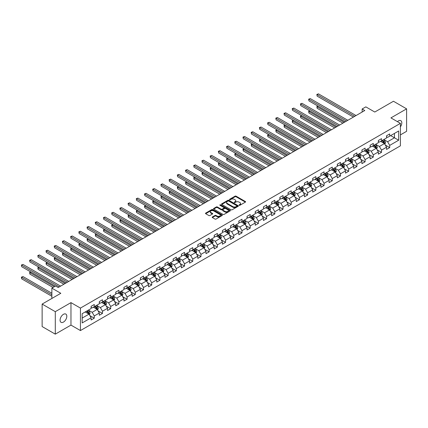 <?xml version="1.0" encoding="UTF-8"?>
<svg xmlns="http://www.w3.org/2000/svg" width="428" height="428" viewBox="0 0 428 428"><rect width="100%" height="100%" fill="white"/><g stroke="black" fill="none" stroke-linecap="round" stroke-linejoin="round"><path stroke-width="0.64" d="M239.166 205.285A0.514 0.294 0 0 0 239.889 205.285L245.378 202.118A0.728 0.423 0 0 0 245.592 201.823A0.728 0.423 0 0 0 245.378 201.524L236.079 196.158A0.728 0.423 0 0 0 235.047 196.158L229.563 199.325A0.514 0.294 0 0 0 230.285 199.742L230.997 199.33A2.338 1.348 0 0 1 234.298 199.33L235.074 199.78A2.338 1.348 0 0 1 235.758 200.732A2.338 1.348 0 0 1 235.074 201.69L234.362 202.096A0.514 0.294 0 0 0 235.084 202.514L235.796 202.107A2.338 1.348 0 0 1 239.102 202.107L239.878 202.551A2.338 1.348 0 0 1 240.563 203.503A2.338 1.348 0 0 1 239.878 204.461L239.166 204.868A0.514 0.294 0 0 0 239.166 205.285L239.166 204.868M63.446 322.091A4.762 2.75 120 0 0 66.554 317.897A4.762 2.75 120 0 0 65.826 314.077A4.762 2.75 120 0 0 63.446 314.318A4.762 2.75 120 0 0 60.332 318.512A4.762 2.75 120 0 0 61.065 322.327A4.762 2.75 120 0 0 63.446 322.091M400.394 126.838A4.762 2.75 120 0 0 400.827 120.669A4.762 2.75 120 0 0 398.447 120.905A4.762 2.75 120 0 0 397.441 121.659M212.379 216.964A0.728 0.423 0 0 0 212.165 217.264A0.728 0.423 0 0 0 212.379 217.563L214.984 219.066A0.728 0.423 0 0 0 216.022 219.066L222.111 215.552A0.728 0.423 0 0 0 222.325 215.252A0.728 0.423 0 0 0 222.111 214.952L212.818 209.586A0.728 0.423 0 0 0 211.785 209.586L205.691 213.107A0.728 0.423 0 0 0 205.477 213.406A0.728 0.423 0 0 0 205.691 213.7L208.843 215.519A0.728 0.423 0 0 0 209.875 215.519L212.481 214.016A0.728 0.423 0 0 0 212.695 213.716A0.728 0.423 0 0 0 212.481 213.417L210.918 212.518A1.953 1.129 0 0 1 210.346 211.721A1.953 1.129 0 0 1 211.555 210.678A1.953 1.129 0 0 1 213.684 210.924L219.805 214.455A1.953 1.129 0 0 1 220.372 215.252A1.953 1.129 0 0 1 219.168 216.295A1.953 1.129 0 0 1 217.039 216.049L216.022 215.461A0.728 0.423 0 0 0 214.984 215.461L212.379 216.964L212.379 217.563M400.394 134.906L406.6 131.321L406.6 108.846L393.45 101.254L374.773 112.034L365.828 106.872L362.147 108.996L364.779 110.515L58.181 287.525L55.554 286.011L51.868 288.135L51.868 298.46M55.287 311.675L55.287 334.15L70.968 325.098L70.968 302.623L55.287 311.675L42.137 304.078L60.813 293.298L51.868 288.135M70.968 302.623L80.437 308.09L400.394 123.366L400.394 145.841L80.437 330.566L80.437 308.09M406.6 108.846L390.925 117.898L400.394 123.366M231.045 209.795A0.728 0.423 0 0 0 232.078 209.795L238.171 206.28A0.728 0.423 0 0 0 238.385 205.98A0.728 0.423 0 0 0 238.171 205.681L228.878 200.315A0.728 0.423 0 0 0 227.846 200.315L221.752 203.835A0.728 0.423 0 0 0 221.538 204.135A0.728 0.423 0 0 0 221.752 204.429L231.045 209.795M220.174 205.397A0.514 0.294 0 0 1 220.693 205.472L230.13 210.918L224.047 214.433A0.728 0.423 0 0 1 223.015 214.433L213.722 209.067L216.327 207.569L216.327 206.965L213.722 208.468A0.728 0.423 0 0 0 213.508 208.768A0.728 0.423 0 0 0 213.722 209.067L213.722 208.468M216.327 207.569A0.728 0.423 0 0 1 217.36 207.569L217.36 206.965A0.728 0.423 0 0 0 216.327 206.965M217.36 206.965L221.132 209.142A0.728 0.423 0 0 0 222.164 209.142L223.892 208.142A0.728 0.423 0 0 0 224.106 207.842A0.728 0.423 0 0 0 223.892 207.548L219.971 205.28A0.514 0.294 0 0 1 220.693 204.862L230.141 210.319A0.728 0.423 0 0 1 230.355 210.619A0.728 0.423 0 0 1 230.141 210.913L230.141 210.319M55.287 334.15L42.137 326.553L42.137 304.078M89.88 315.639L94.272 318.175L94.272 315.955L99.323 313.039L99.323 315.259L102.479 313.435L102.479 311.22L107.53 308.304L107.53 310.519L110.686 308.695L110.686 306.48L115.737 303.564L115.737 305.779L118.893 303.96L118.893 301.74L123.943 298.824L123.943 301.045L127.1 299.22L127.1 297.005L132.15 294.09L132.15 296.304L135.307 294.48L135.307 292.265L140.357 289.349L140.357 291.564L143.514 289.745L143.514 287.525L148.564 284.609L148.564 286.83L151.721 285.005L151.721 282.79L156.771 279.875L156.771 282.089L159.928 280.27L159.928 278.05L164.978 275.134L164.978 277.355L168.134 275.53L168.134 273.315L173.179 270.4L173.179 272.615L176.336 270.79L176.336 268.575L181.386 265.66L181.386 267.875L184.543 266.055L184.543 263.835L189.593 260.92L189.593 263.14L192.75 261.315L192.75 259.101L197.8 256.185L197.8 258.4L200.957 256.575L200.957 254.36L206.007 251.445L206.007 253.66L209.164 251.841L209.164 249.62L214.214 246.705L214.214 248.925L217.371 247.1L217.371 244.886L222.421 241.97L222.421 244.185L225.577 242.366L225.577 240.145L230.628 237.23L230.628 239.45L233.784 237.626L233.784 235.411L238.835 232.495L238.835 234.71L241.991 232.886L241.991 230.671L247.042 227.755L247.042 229.97L250.198 228.151L250.198 225.931L255.249 223.015L255.249 225.235L258.405 223.411L258.405 221.196L263.455 218.28L263.455 220.495L266.612 218.671L266.612 216.456L271.662 213.54L271.662 215.755L274.819 213.936L274.819 211.716L279.869 208.8L279.869 211.02L283.026 209.196L283.026 206.981L288.076 204.065L288.076 206.28L291.233 204.461L291.233 202.241L296.283 199.325L296.283 201.545L299.44 199.721L299.44 197.501L304.49 194.585L304.49 196.805L307.646 194.981L307.646 192.766L312.697 189.85L312.697 192.065L315.853 190.246L315.853 188.026L320.904 185.11L320.904 187.33L324.06 185.506L324.06 183.291L329.111 180.375L329.111 182.59L332.267 180.766L332.267 178.551L337.317 175.635L337.317 177.85L340.474 176.031L340.474 173.811L345.524 170.895L345.524 173.115L348.681 171.291L348.681 169.076L353.731 166.16L353.731 168.375L356.888 166.556L356.888 164.336L361.938 161.42L361.938 163.64L365.095 161.816L365.095 159.596L370.145 156.68L370.145 158.9L373.302 157.076L373.302 154.861L378.352 151.945L378.352 154.16L381.509 152.341L381.509 150.121L386.559 147.205L386.559 149.426L389.715 147.601L389.715 145.386L398.655 140.218L398.655 130.989L394.45 133.418L394.45 137.789L398.655 140.218M94.272 318.175L91.116 319.994L91.116 317.779L82.171 322.942L82.171 313.708L91.116 308.545L91.116 306.325L94.272 304.506L94.272 306.721L99.323 303.805L99.323 301.59L102.479 299.766L102.479 301.986L107.53 299.07L107.53 296.85L110.686 295.031L110.686 297.246L115.737 294.33L115.737 292.115L118.893 290.291L118.893 292.506L123.943 289.59L123.943 287.375L127.1 285.551L127.1 287.771L132.15 284.855L132.15 282.635L135.307 280.816L135.307 283.031L140.357 280.115L140.357 277.9L143.514 276.076L143.514 278.296L148.564 275.381L148.564 273.16L151.721 271.336L151.721 273.556L156.771 270.64L156.771 268.42L159.928 266.601L159.928 268.816L164.978 265.9L164.978 263.685L168.134 261.861L168.134 264.081L173.179 261.166L173.179 258.945L176.336 257.126L176.336 259.341L181.386 256.425L181.386 254.211L184.543 252.386L184.543 254.601L189.593 251.685L189.593 249.471L192.75 247.646L192.75 249.866L197.8 246.951L197.8 244.73L200.957 242.911L200.957 245.126L206.007 242.211L206.007 239.996L209.164 238.171L209.164 240.392L214.214 237.476L214.214 235.256L217.371 233.431L217.371 235.651L222.421 232.736L222.421 230.515L225.577 228.696L225.577 230.911L230.628 227.996L230.628 225.781L233.784 223.956L233.784 226.177L238.835 223.261L238.835 221.041L241.991 219.222L241.991 221.436L247.042 218.521L247.042 216.306L250.198 214.482L250.198 216.696L255.249 213.781L255.249 211.566L258.405 209.741L258.405 211.962L263.455 209.046L263.455 206.826L266.612 205.007L266.612 207.222L271.662 204.306L271.662 202.091L274.819 200.267L274.819 202.487L279.869 199.571L279.869 197.351L283.026 195.526L283.026 197.747L288.076 194.831L288.076 192.611L291.233 190.792L291.233 193.007L296.283 190.091L296.283 187.876L299.44 186.052L299.44 188.272L304.49 185.356L304.49 183.136L307.646 181.317L307.646 183.532L312.697 180.616L312.697 178.401L315.853 176.577L315.853 178.792L320.904 175.876L320.904 173.661L324.06 171.837L324.06 174.057L329.111 171.141L329.111 168.921L332.267 167.102L332.267 169.317L337.317 166.401L337.317 164.186L340.474 162.362L340.474 164.577L345.524 161.661L345.524 159.446L348.681 157.622L348.681 159.842L353.731 156.926L353.731 154.706L356.888 152.887L356.888 155.102L361.938 152.186L361.938 149.971L365.095 148.147L365.095 150.367L370.145 147.451L370.145 145.231L373.302 143.412L373.302 145.627L378.352 142.711L378.352 140.496L381.509 138.672L381.509 140.887L386.559 137.971L386.559 135.756L389.715 133.932L389.715 136.152L398.655 130.989M93.427 307.208L97.215 309.396L92.164 312.312L88.382 310.123M91.116 307.331L92.164 307.935L94.272 306.721M92.164 312.312L94.272 315.955M97.215 309.396L99.323 313.039M101.634 302.473L105.422 304.656L100.371 307.572L96.584 305.389M99.323 302.591L100.371 303.201L102.479 301.986M100.371 307.572L102.479 311.22M105.422 304.656L107.53 308.304M109.841 297.733L113.629 299.921L108.578 302.837L104.79 300.649M107.53 297.856L108.578 298.46L110.686 297.246M108.578 302.837L110.686 306.48M113.629 299.921L115.737 303.564M118.048 292.993L121.836 295.181L116.785 298.097L112.997 295.909M115.737 293.116L116.785 293.726L118.893 292.506M116.785 298.097L118.893 301.74M121.836 295.181L123.943 298.824M126.255 288.258L130.042 290.441L124.992 293.357L121.204 291.174M123.943 288.376L124.992 288.986L127.1 287.771M124.992 293.357L127.1 297.005M130.042 290.441L132.15 294.09M134.462 283.518L138.249 285.706L133.199 288.622L129.411 286.434M132.15 283.641L133.199 284.245L135.307 283.031M133.199 288.622L135.307 292.265M138.249 285.706L140.357 289.349M142.668 278.778L146.456 280.966L141.406 283.882L137.618 281.694M140.357 278.901L141.406 279.511L143.514 278.296M141.406 283.882L143.514 287.525M146.456 280.966L148.564 284.609M150.875 274.043L154.663 276.231L149.613 279.147L145.825 276.959M148.564 274.161L149.613 274.771L151.721 273.556M149.613 279.147L151.721 282.79M154.663 276.231L156.771 279.875M159.082 269.303L162.87 271.491L157.82 274.407L154.032 272.219M156.771 269.426L157.82 270.031L159.928 268.816M157.82 274.407L159.928 278.05M162.87 271.491L164.978 275.134M167.289 264.568L171.077 266.751L166.027 269.667L162.239 267.484M164.978 264.686L166.027 265.296L168.134 264.081M166.027 269.667L168.134 273.315M171.077 266.751L173.179 270.4M175.496 259.828L179.284 262.016L174.233 264.932L170.446 262.744M173.179 259.951L174.233 260.556L176.336 259.341M174.233 264.932L176.336 268.575M179.284 262.016L181.386 265.66M183.703 255.088L187.491 257.276L182.44 260.192L178.653 258.004M181.386 255.211L182.44 255.816L184.543 254.601M182.44 260.192L184.543 263.835M187.491 257.276L189.593 260.92M191.91 250.353L195.698 252.536L190.647 255.452L186.859 253.269M189.593 250.471L190.647 251.081L192.75 249.866M190.647 255.452L192.75 259.101M195.698 252.536L197.8 256.185M200.117 245.613L203.905 247.801L198.854 250.717L195.066 248.529M197.8 245.736L198.854 246.341L200.957 245.126M198.854 250.717L200.957 254.36M203.905 247.801L206.007 251.445M208.324 240.873L212.111 243.061L207.061 245.977L203.273 243.789M206.007 240.996L207.061 241.606L209.164 240.392M207.061 245.977L209.164 249.62M212.111 243.061L214.214 246.705M216.531 236.138L220.318 238.326L215.268 241.242L211.48 239.054M214.214 236.256L215.268 236.866L217.371 235.651M215.268 241.242L217.371 244.886M220.318 238.326L222.421 241.97M224.737 231.398L228.525 233.586L223.475 236.502L219.687 234.314M222.421 231.521L223.475 232.126L225.577 230.911M223.475 236.502L225.577 240.145M228.525 233.586L230.628 237.23M232.944 226.658L236.732 228.846L231.682 231.762L227.894 229.574M230.628 226.781L231.682 227.391L233.784 226.177M231.682 231.762L233.784 235.411M236.732 228.846L238.835 232.495M241.151 221.923L244.939 224.112L239.889 227.027L236.101 224.839M238.835 222.046L239.889 222.651L241.991 221.436M239.889 227.027L241.991 230.671M244.939 224.112L247.042 227.755M249.358 217.183L253.146 219.371L248.096 222.287L244.308 220.099M247.042 217.306L248.096 217.911L250.198 216.696M248.096 222.287L250.198 225.931M253.146 219.371L255.249 223.015M257.565 212.449L261.353 214.631L256.302 217.547L252.515 215.364M255.249 212.566L256.302 213.176L258.405 211.962M256.302 217.547L258.405 221.196M261.353 214.631L263.455 218.28M265.772 207.708L269.56 209.897L264.509 212.812L260.722 210.624M263.455 207.831L264.509 208.436L266.612 207.222M264.509 212.812L266.612 216.456M269.56 209.897L271.662 213.54M273.979 202.968L277.767 205.156L272.716 208.072L268.928 205.884M271.662 203.091L272.716 203.701L274.819 202.487M272.716 208.072L274.819 211.716M277.767 205.156L279.869 208.8M282.186 198.234L285.974 200.416L280.923 203.332L277.135 201.149M279.869 198.351L280.923 198.961L283.026 197.747M280.923 203.332L283.026 206.981M285.974 200.416L288.076 204.065M290.393 193.493L294.18 195.682L289.13 198.597L285.342 196.409M288.076 193.617L289.13 194.221L291.233 193.007M289.13 198.597L291.233 202.241M294.18 195.682L296.283 199.325M298.6 188.753L302.387 190.941L297.337 193.857L293.549 191.669M296.283 188.876L297.337 189.486L299.44 188.272M297.337 193.857L299.44 197.501M302.387 190.941L304.49 194.585M306.806 184.019L310.594 186.207L305.544 189.123L301.756 186.934M304.49 184.142L305.544 184.746L307.646 183.532M305.544 189.123L307.646 192.766M310.594 186.207L312.697 189.85M315.013 179.279L318.801 181.467L313.751 184.382L309.963 182.194M312.697 179.402L313.751 180.006L315.853 178.792M313.751 184.382L315.853 188.026M318.801 181.467L320.904 185.11M323.22 174.544L327.008 176.727L321.958 179.642L318.17 177.459M320.904 174.661L321.958 175.271L324.06 174.057M321.958 179.642L324.06 183.291M327.008 176.727L329.111 180.375M331.422 169.804L335.21 171.992L330.159 174.908L326.371 172.719M329.111 169.927L330.159 170.531L332.267 169.317M330.159 174.908L332.267 178.551M335.21 171.992L337.317 175.635M339.629 165.064L343.416 167.252L338.366 170.167L334.578 167.979M337.317 165.187L338.366 165.797L340.474 164.577M338.366 170.167L340.474 173.811M343.416 167.252L345.524 170.895M347.836 160.329L351.623 162.512L346.573 165.427L342.785 163.245M345.524 160.446L346.573 161.056L348.681 159.842M346.573 165.427L348.681 169.076M351.623 162.512L353.731 166.16M356.043 155.589L359.83 157.777L354.78 160.693L350.992 158.504M353.731 155.712L354.78 156.316L356.888 155.102M354.78 160.693L356.888 164.336M359.83 157.777L361.938 161.42M364.249 150.849L368.037 153.037L362.987 155.953L359.199 153.764M361.938 150.972L362.987 151.582L365.095 150.367M362.987 155.953L365.095 159.596M368.037 153.037L370.145 156.68M372.456 146.114L376.244 148.302L371.194 151.218L367.406 149.03M370.145 146.237L371.194 146.841L373.302 145.627M371.194 151.218L373.302 154.861M376.244 148.302L378.352 151.945M380.663 141.374L384.451 143.562L379.401 146.478L375.613 144.29M378.352 141.497L379.401 142.101L381.509 140.887M379.401 146.478L381.509 150.121M384.451 143.562L386.559 147.205M390.662 135.606L394.45 137.789L387.608 141.738L383.82 139.555M386.559 136.757L387.608 137.367L389.715 136.152M387.608 141.738L389.715 145.386M70.968 325.098L80.437 330.566M362.147 108.996L362.147 112.034M82.171 318.084L89.013 314.136L85.226 311.948M89.013 314.136L91.116 317.779M385.323 145.065L389.715 147.601M377.116 149.805L381.509 152.341M368.909 154.54L373.302 157.076M360.702 159.28L365.095 161.816M352.495 164.02L356.888 166.556M344.289 168.755L348.681 171.291M336.082 173.495L340.474 176.031M327.875 178.23L332.267 180.766M319.668 182.97L324.06 185.506M311.461 187.71L315.853 190.246M303.254 192.445L307.646 194.981M295.047 197.185L299.44 199.721M286.84 201.925L291.233 204.461M278.633 206.66L283.026 209.196M270.426 211.4L274.819 213.936M262.22 216.135L266.612 218.671M254.013 220.875L258.405 223.411M245.806 225.615L250.198 228.151M237.599 230.35L241.991 232.886M229.392 235.09L233.784 237.626M221.185 239.83L225.577 242.366M212.978 244.565L217.371 247.1M204.771 249.305L209.164 251.841M196.564 254.039L200.957 256.575M188.357 258.779L192.75 261.315M180.151 263.52L184.543 266.055M171.944 268.254L176.336 270.79M163.737 272.994L168.134 275.53M155.53 277.735L159.928 280.27M147.328 282.469L151.721 285.005M139.121 287.209L143.514 289.745M130.915 291.944L135.307 294.48M122.708 296.684L127.1 299.22M114.501 301.424L118.893 303.96M106.294 306.159L110.686 308.695M98.087 310.899L102.479 313.435M239.37 205.36L239.878 205.066A2.338 1.348 0 0 0 240.563 204.113L240.563 203.503M235.758 200.732L235.758 201.342A2.338 1.348 0 0 1 235.074 202.294L234.571 202.588M245.378 201.524L245.378 202.118L236.079 196.762A0.728 0.423 0 0 0 235.047 196.762L229.766 199.812M238.161 206.285L228.878 200.925A0.728 0.423 0 0 0 227.846 200.925L221.763 204.434L221.752 203.835M236.882 206.189A0.514 0.294 0 0 0 236.882 205.772L228.723 201.064A0.514 0.294 0 0 0 228.001 201.064L227.252 201.492A2.338 1.348 0 0 0 226.567 202.449A2.338 1.348 0 0 0 227.252 203.402L232.827 206.622A2.338 1.348 0 0 0 236.133 206.622L236.882 206.189L236.882 206.799A0.514 0.294 0 0 0 237.032 206.59L237.032 205.98M226.567 202.449L226.567 203.054A2.338 1.348 0 0 0 227.252 204.012L227.252 203.402M236.882 206.799L236.133 207.227A2.338 1.348 0 0 1 232.827 207.227L227.252 204.012M217.36 207.569L221.132 209.747A0.728 0.423 0 0 0 222.164 209.747L223.892 208.752A0.728 0.423 0 0 0 224.106 208.452L224.106 207.842M225.042 211.4A1.953 1.129 0 0 0 227.172 211.641A1.953 1.129 0 0 0 228.381 210.603A1.953 1.129 0 0 0 227.808 209.806L225.652 208.559A0.728 0.423 0 0 0 224.62 208.559L222.886 209.56A0.728 0.423 0 0 0 222.672 209.854A0.728 0.423 0 0 0 222.886 210.153L225.042 211.4L225.042 212.004A1.953 1.129 0 0 0 227.172 212.251A1.953 1.129 0 0 0 228.381 211.207L228.381 210.603M222.672 209.854L222.672 210.464A0.728 0.423 0 0 0 222.886 210.763L222.886 210.153M225.042 212.004L222.886 210.763M220.372 215.252L220.372 215.862A1.953 1.129 0 0 1 219.168 216.9A1.953 1.129 0 0 1 217.039 216.659L216.022 216.07A0.728 0.423 0 0 0 214.984 216.07L212.39 217.568M210.346 211.721L210.346 212.325A1.953 1.129 0 0 0 210.918 213.123L210.918 212.518M212.481 213.417L212.481 214.016L210.918 213.123M222.111 214.952L222.111 215.552L212.818 210.196A0.728 0.423 0 0 0 211.785 210.196L205.702 213.706M384.868 144.284L385.494 142.706A1.974 1.14 -120 0 0 384.863 141.026L383.777 139.576M381.888 142.08L381.15 141.096M318.132 106.181L317.132 106.759L317.132 108.279L342.892 123.152M382.151 140.518L383.231 141.968A1.974 1.14 60 0 1 383.798 143.155L384.43 142.791A1.974 1.14 -120 0 0 383.863 141.604L382.782 140.154M382.284 140.438L383.488 142.048A1.006 0.578 60 0 1 383.67 142.353L384.43 142.791M317.132 108.279L316.843 106.593L344.208 122.392M316.843 106.593L318.015 106.117M354.732 116.32L317.132 94.609L318.448 93.85L356.043 115.56M353.416 117.079L317.132 96.129L316.843 94.444L318.448 93.85M317.132 96.129L316.843 94.444M376.661 149.019L377.287 147.441A1.974 1.14 -120 0 0 376.656 145.766L375.57 144.316M373.681 146.82L372.943 145.836M309.925 110.922L308.925 111.499L308.925 113.019L334.685 127.892M373.944 145.258L375.03 146.708A1.974 1.14 60 0 1 375.591 147.89L376.223 147.526A1.974 1.14 -120 0 0 375.661 146.344L374.575 144.894M374.077 145.178L375.281 146.783A1.006 0.578 60 0 1 375.468 147.093L376.223 147.526M308.925 113.019L308.636 111.328L336.001 127.132M308.636 111.328L309.808 110.852M368.455 153.759L369.08 152.181A1.974 1.14 -120 0 0 368.449 150.501L367.363 149.051M365.475 151.555L364.736 150.57M301.719 115.656L300.718 116.234L300.718 117.754L326.478 132.627M365.737 149.993L366.823 151.442A1.974 1.14 60 0 1 367.385 152.63L368.016 152.266A1.974 1.14 -120 0 0 367.454 151.079L366.368 149.629M365.87 149.918L367.074 151.523A1.006 0.578 60 0 1 367.261 151.828L368.016 152.266M300.718 117.754L300.429 116.068L327.795 131.867M300.429 116.068L301.601 115.592M346.525 121.054L308.925 99.35L310.241 98.59L347.836 120.295M345.209 121.814L308.925 100.869L308.636 99.184L310.241 98.59M308.925 100.869L308.636 99.184M338.318 125.795L300.718 104.084L302.034 103.325L339.629 125.035M337.002 126.554L300.718 105.604L300.429 103.918L302.034 103.325M300.718 105.604L300.429 103.918M360.248 158.494L360.874 156.921A1.974 1.14 -120 0 0 360.242 155.241L359.156 153.791M357.268 156.295L356.529 155.311M293.512 120.396L292.511 120.974L292.511 122.494L318.272 137.367M357.53 154.733L358.616 156.183A1.974 1.14 60 0 1 359.178 157.37L359.809 157.001A1.974 1.14 -120 0 0 359.247 155.819L358.161 154.369M357.664 154.652L358.867 156.263A1.006 0.578 60 0 1 359.055 156.568L359.809 157.001M292.511 122.494L292.222 120.808L319.588 136.607M292.222 120.808L293.394 120.332M352.041 163.234L352.667 161.656A1.974 1.14 -120 0 0 352.035 159.981L350.955 158.531M349.061 161.035L348.322 160.045M285.305 125.137L284.304 125.714L284.304 127.228L310.065 142.101M349.323 159.473L350.409 160.923A1.974 1.14 60 0 1 350.971 162.105L351.602 161.741A1.974 1.14 -120 0 0 351.04 160.554L349.954 159.109M349.457 159.393L350.666 160.998A1.006 0.578 60 0 1 350.848 161.303L351.602 161.741M284.304 127.228L284.015 125.543L311.381 141.347M284.015 125.543L285.187 125.067M343.834 167.974L344.46 166.396A1.974 1.14 -120 0 0 343.828 164.716L342.748 163.266M340.854 165.77L340.116 164.785M277.098 129.871L276.097 130.449L276.097 131.968L301.858 146.841M341.116 164.208L342.202 165.657A1.974 1.14 60 0 1 342.764 166.845L343.395 166.481A1.974 1.14 -120 0 0 342.833 165.294L341.747 163.844M341.25 164.127L342.459 165.738A1.006 0.578 60 0 1 342.641 166.043L343.395 166.481M276.097 131.968L275.809 130.283L303.174 146.082M275.809 130.283L276.98 129.807M330.111 130.529L292.511 108.824L293.827 108.065L331.422 129.775M328.795 131.289L292.511 110.344L292.222 108.659L293.827 108.065M292.511 110.344L292.222 108.659M321.904 135.269L284.304 113.564L285.62 112.805L323.22 134.51M320.588 136.029L284.304 115.084L284.015 113.393L285.62 112.805M284.304 115.084L284.015 113.393M313.697 140.01L276.097 118.299L277.414 117.54L315.013 139.25M312.381 140.769L276.097 119.819L275.809 118.133L277.414 117.54M276.097 119.819L275.809 118.133M335.627 172.709L336.253 171.136A1.974 1.14 -120 0 0 335.627 169.456L334.541 168.006M332.647 170.51L331.909 169.525M268.891 134.611L267.891 135.189L267.891 136.709L293.651 151.582M332.909 168.948L333.995 170.398A1.974 1.14 60 0 1 334.557 171.58L335.188 171.216A1.974 1.14 -120 0 0 334.626 170.034L333.54 168.584M333.043 168.867L334.252 170.478A1.006 0.578 60 0 1 334.434 170.783L335.188 171.216M267.891 136.709L267.602 135.023L294.967 150.822M267.602 135.023L268.773 134.542M305.49 144.744L267.891 123.039L269.207 122.28L306.806 143.985M304.174 145.504L267.891 124.559L267.602 122.873L269.207 122.28M267.891 124.559L267.602 122.873M327.42 177.449L328.046 175.871A1.974 1.14 -120 0 0 327.42 174.191L326.334 172.746M324.44 175.245L323.702 174.26M260.684 139.351L259.684 139.924L259.684 141.443L285.444 156.316M324.702 173.688L325.788 175.132A1.974 1.14 60 0 1 326.35 176.32L326.981 175.956A1.974 1.14 -120 0 0 326.42 174.768L325.334 173.319M324.836 173.608L326.045 175.213A1.006 0.578 60 0 1 326.227 175.517L326.981 175.956M259.684 141.443L259.395 139.758L286.76 155.557M259.395 139.758L260.566 139.282M297.283 149.484L259.684 127.779L261 127.02L298.6 148.725M295.967 150.244L259.684 129.293L259.395 127.608L261 127.02M259.684 129.293L259.395 127.608M319.213 182.189L319.839 180.611A1.974 1.14 -120 0 0 319.213 178.931L318.127 177.481M316.233 179.985L315.495 179M252.477 144.086L251.477 144.664L251.477 146.183L277.237 161.056M316.495 178.423L317.581 179.872A1.974 1.14 60 0 1 318.143 181.06L318.774 180.696A1.974 1.14 -120 0 0 318.213 179.509L317.127 178.059M316.629 178.342L317.838 179.953A1.006 0.578 60 0 1 318.02 180.258L318.774 180.696M251.477 146.183L251.188 144.498L278.553 160.297M251.188 144.498L252.359 144.022M289.077 154.224L251.477 132.514L252.793 131.754L290.393 153.465M287.76 154.984L251.477 134.034L251.188 132.348L252.793 131.754M251.477 134.034L251.188 132.348M311.006 186.924L311.632 185.345A1.974 1.14 -120 0 0 311.006 183.671L309.92 182.221M308.026 184.725L307.288 183.74M244.27 148.826L243.27 149.404L243.27 150.924L269.03 165.797M308.288 183.163L309.374 184.612A1.974 1.14 60 0 1 309.936 185.795L310.567 185.431A1.974 1.14 -120 0 0 310.006 184.249L308.92 182.799M308.428 183.082L309.631 184.687A1.006 0.578 60 0 1 309.813 184.998L310.567 185.431M243.27 150.924L242.981 149.233L270.346 165.037M242.981 149.233L244.153 148.757M280.87 158.959L243.27 137.254L244.586 136.495L282.186 158.2M279.554 159.719L243.27 138.774L242.981 137.088L244.586 136.495M243.27 138.774L242.981 137.088M302.799 191.664L303.425 190.086A1.974 1.14 -120 0 0 302.799 188.406L301.713 186.956M299.819 189.46L299.081 188.475M236.063 153.561L235.063 154.139L235.063 155.658L260.823 170.531M300.082 187.897L301.168 189.347A1.974 1.14 60 0 1 301.729 190.535L302.361 190.171A1.974 1.14 -120 0 0 301.799 188.983L300.713 187.534M300.221 187.822L301.424 189.427A1.006 0.578 60 0 1 301.606 189.732L302.361 190.171M235.063 155.658L234.774 153.973L262.139 169.772M234.774 153.973L235.946 153.497M272.663 163.699L235.063 141.989L236.379 141.235L273.979 162.94M271.347 164.459L235.063 143.508L234.774 141.823L236.379 141.235M235.063 143.508L234.774 141.823M294.592 196.399L295.218 194.826A1.974 1.14 -120 0 0 294.592 193.146L293.506 191.696M291.612 194.2L290.874 193.215M227.857 158.301L226.856 158.879L226.856 160.398L252.616 175.271M291.875 192.637L292.961 194.087A1.974 1.14 60 0 1 293.522 195.275L294.154 194.906A1.974 1.14 -120 0 0 293.592 193.724L292.506 192.274M292.014 192.557L293.217 194.168A1.006 0.578 60 0 1 293.399 194.473L294.154 194.906M226.856 160.398L226.567 158.713L253.932 174.512M226.567 158.713L227.739 158.237M264.456 168.434L226.856 146.729L228.172 145.969L265.772 167.68M263.14 169.194L226.856 148.249L226.567 146.563L228.172 145.969M226.856 148.249L226.567 146.563M286.385 201.139L287.011 199.56A1.974 1.14 -120 0 0 286.385 197.886L285.299 196.436M283.406 198.94L282.667 197.955M219.65 163.041L218.649 163.619L218.649 165.133L244.409 180.006M283.668 197.378L284.754 198.827A1.974 1.14 60 0 1 285.315 200.01L285.947 199.646A1.974 1.14 -120 0 0 285.385 198.458L284.299 197.014M283.807 197.297L285.011 198.902A1.006 0.578 60 0 1 285.192 199.207L285.947 199.646M218.649 165.133L218.36 163.448L245.726 179.252M218.36 163.448L219.532 162.972M256.249 173.174L218.649 151.469L219.965 150.709L257.565 172.414M254.933 173.934L218.649 152.989L218.36 151.298L219.965 150.709M218.649 152.989L218.36 151.298M278.179 205.879L278.805 204.3A1.974 1.14 -120 0 0 278.179 202.621L277.093 201.171M275.199 203.674L274.46 202.69M211.443 167.776L210.442 168.354L210.442 169.873L236.208 184.746M275.461 202.112L276.547 203.562A1.974 1.14 60 0 1 277.109 204.75L277.74 204.386A1.974 1.14 -120 0 0 277.178 203.198L276.092 201.749M275.6 202.032L276.804 203.642A1.006 0.578 60 0 1 276.986 203.947L277.74 204.386M210.442 169.873L210.153 168.188L237.519 183.987M210.153 168.188L211.33 167.712M248.042 177.914L210.442 156.204L211.758 155.444L249.358 177.155M246.726 178.674L210.442 157.723L210.153 156.038L211.758 155.444M210.442 157.723L210.153 156.038M269.972 210.613L270.598 209.041A1.974 1.14 -120 0 0 269.972 207.361L268.886 205.911M266.992 208.415L266.253 207.43M203.236 172.516L202.235 173.094L202.235 174.613L228.001 189.486M267.254 206.852L268.34 208.302A1.974 1.14 60 0 1 268.902 209.485L269.533 209.121A1.974 1.14 -120 0 0 268.971 207.938L267.885 206.489M267.393 206.772L268.597 208.383A1.006 0.578 60 0 1 268.779 208.687L269.533 209.121M202.235 174.613L201.946 172.928L229.312 188.727M201.946 172.928L203.123 172.447M239.835 182.649L202.235 160.944L203.551 160.184L241.151 181.889M238.519 183.409L202.235 162.463L201.946 160.778L203.551 160.184M202.235 162.463L201.946 160.778M261.765 215.354L262.391 213.775A1.974 1.14 -120 0 0 261.765 212.095L260.679 210.651M258.785 213.149L258.047 212.165M195.029 177.256L194.028 177.829L194.028 179.348L219.794 194.221M259.047 211.593L260.133 213.037A1.974 1.14 60 0 1 260.695 214.225L261.326 213.861A1.974 1.14 -120 0 0 260.764 212.673L259.678 211.223M259.186 211.512L260.39 213.117A1.006 0.578 60 0 1 260.572 213.422L261.326 213.861M194.028 179.348L193.74 177.663L221.105 193.461M193.74 177.663L194.917 177.187M231.628 187.389L194.028 165.684L195.345 164.924L232.944 186.629M230.312 188.149L194.028 167.198L193.74 165.513L195.345 164.924M194.028 167.198L193.74 165.513M253.563 220.094L254.184 218.515A1.974 1.14 -120 0 0 253.558 216.836L252.472 215.386M250.578 217.889L249.84 216.905M186.822 181.991L185.822 182.569L185.822 184.088L211.587 198.961M250.84 216.327L251.926 217.777A1.974 1.14 60 0 1 252.493 218.965L253.125 218.601A1.974 1.14 -120 0 0 252.557 217.413L251.471 215.963M250.979 216.247L252.183 217.857A1.006 0.578 60 0 1 252.365 218.162L253.125 218.601M185.822 184.088L185.533 182.403L212.898 198.201M185.533 182.403L186.71 181.927M223.421 192.129L185.822 170.419L187.138 169.659L224.737 191.37M222.105 192.889L185.822 171.938L185.533 170.253L187.138 169.659M185.822 171.938L185.533 170.253M245.356 224.828L245.982 223.256A1.974 1.14 -120 0 0 245.351 221.576L244.265 220.126M242.371 222.63L241.633 221.645M178.615 186.731L177.615 187.309L177.615 188.828L203.38 203.701M242.633 221.067L243.719 222.517A1.974 1.14 60 0 1 244.286 223.7L244.918 223.336A1.974 1.14 -120 0 0 244.351 222.153L243.264 220.704M242.772 220.987L243.976 222.597A1.006 0.578 60 0 1 244.158 222.902L244.918 223.336M177.615 188.828L177.326 187.138L204.691 202.942M177.326 187.138L178.503 186.661M215.214 196.864L177.615 175.159L178.931 174.399L216.531 196.104M213.898 197.624L177.615 176.678L177.326 174.993L178.931 174.399M177.615 176.678L177.326 174.993M237.149 229.569L237.775 227.99A1.974 1.14 -120 0 0 237.144 226.31L236.058 224.861M234.164 227.364L233.426 226.38M170.408 191.466L169.408 192.044L169.408 193.563L195.173 208.436M234.426 225.802L235.512 227.252A1.974 1.14 60 0 1 236.079 228.44L236.711 228.076A1.974 1.14 -120 0 0 236.144 226.888L235.058 225.438M234.565 225.727L235.769 227.332A1.006 0.578 60 0 1 235.951 227.637L236.711 228.076M169.408 193.563L169.119 191.878L196.489 207.676M169.119 191.878L170.296 191.402M207.008 201.604L169.408 179.894L170.724 179.139L208.324 200.844M205.691 202.364L169.408 181.413L169.119 179.728L170.724 179.139M169.408 181.413L169.119 179.728M228.943 234.303L229.569 232.73A1.974 1.14 -120 0 0 228.937 231.05L227.851 229.601M225.957 232.104L225.219 231.12M162.201 196.206L161.201 196.784L161.201 198.303L186.966 213.176M226.219 230.542L227.305 231.992A1.974 1.14 60 0 1 227.873 233.18L228.504 232.811A1.974 1.14 -120 0 0 227.937 231.628L226.851 230.178M226.359 230.462L227.562 232.072A1.006 0.578 60 0 1 227.744 232.377L228.504 232.811M161.201 198.303L160.912 196.618L188.283 212.416M160.912 196.618L162.089 196.142M198.801 206.339L161.201 184.634L162.517 183.874L200.117 205.584M197.485 207.099L161.201 186.153L160.912 184.468L162.517 183.874M161.201 186.153L160.912 184.468M220.736 239.043L221.362 237.465A1.974 1.14 -120 0 0 220.73 235.791L219.644 234.341M217.75 236.845L217.012 235.86M153.994 200.946L152.999 201.524L152.999 203.038L178.76 217.911M218.013 235.282L219.099 236.732A1.974 1.14 60 0 1 219.666 237.915L220.297 237.551A1.974 1.14 -120 0 0 219.73 236.363L218.644 234.919M218.152 235.202L219.355 236.807A1.006 0.578 60 0 1 219.537 237.112L220.297 237.551M152.999 203.038L152.705 201.353L180.076 217.156M152.705 201.353L153.882 200.876M190.594 211.079L152.999 189.374L154.31 188.614L191.91 210.319M189.278 211.839L152.999 190.893L152.705 189.203L154.31 188.614M152.999 190.893L152.705 189.203M212.529 243.783L213.155 242.205A1.974 1.14 -120 0 0 212.523 240.525L211.437 239.075M209.543 241.579L208.805 240.595M145.787 205.681L144.792 206.259L144.792 207.778L170.553 222.651M209.806 240.017L210.892 241.467A1.974 1.14 60 0 1 211.459 242.655L212.09 242.291A1.974 1.14 -120 0 0 211.523 241.103L210.437 239.653M209.945 239.937L211.148 241.547A1.006 0.578 60 0 1 211.33 241.852L212.09 242.291M144.792 207.778L144.498 206.093L171.869 221.891M144.498 206.093L145.675 205.617M182.387 215.819L144.792 194.109L146.103 193.349L183.703 215.059M181.071 216.579L144.792 195.628L144.498 193.943L146.103 193.349M144.792 195.628L144.498 193.943M204.322 248.518L204.948 246.945A1.974 1.14 -120 0 0 204.316 245.265L203.23 243.816M201.337 246.319L200.598 245.335M137.581 210.421L136.586 210.999L136.586 212.518L162.346 227.391M201.599 244.757L202.685 246.207A1.974 1.14 60 0 1 203.252 247.389L203.883 247.026A1.974 1.14 -120 0 0 203.316 245.843L202.23 244.393M201.738 244.677L202.942 246.287A1.006 0.578 60 0 1 203.123 246.592L203.883 247.026M136.586 212.518L136.297 210.833L163.662 226.631M136.297 210.833L137.468 210.351M174.18 220.554L136.586 198.849L137.896 198.089L175.496 219.794M172.864 221.313L136.586 200.368L136.297 198.683L137.896 198.089M136.586 200.368L136.297 198.683M196.115 253.258L196.741 251.68A1.974 1.14 -120 0 0 196.11 250L195.024 248.556M193.13 251.054L192.397 250.07M129.374 215.161L128.379 215.733L128.379 217.253L154.139 232.126M193.392 249.497L194.478 250.942A1.974 1.14 60 0 1 195.045 252.129L195.676 251.766A1.974 1.14 -120 0 0 195.109 250.578L194.023 249.128M193.531 249.417L194.735 251.022A1.006 0.578 60 0 1 194.917 251.327L195.676 251.766M128.379 217.253L128.09 215.568L155.455 231.366M128.09 215.568L129.261 215.091M165.973 225.294L128.379 203.589L129.689 202.829L167.289 224.534M164.662 226.054L128.379 205.103L128.09 203.418L129.689 202.829M128.379 205.103L128.09 203.418M187.908 257.998L188.534 256.42A1.974 1.14 -120 0 0 187.903 254.74L186.817 253.29M184.923 255.794L184.19 254.81M121.172 219.896L120.172 220.474L120.172 221.993L145.932 236.866M185.185 254.232L186.271 255.682A1.974 1.14 60 0 1 186.838 256.87L187.469 256.506A1.974 1.14 -120 0 0 186.902 255.318L185.816 253.868M185.324 254.152L186.528 255.762A1.006 0.578 60 0 1 186.71 256.067L187.469 256.506M120.172 221.993L119.883 220.308L147.248 236.106M119.883 220.308L121.054 219.832M157.766 230.034L120.172 208.324L121.482 207.564L159.082 229.274M156.455 230.794L120.172 209.843L119.883 208.158L121.482 207.564M120.172 209.843L119.883 208.158M179.701 262.733L180.327 261.16A1.974 1.14 -120 0 0 179.696 259.48L178.61 258.031M176.716 260.534L175.983 259.55M112.965 224.636L111.965 225.214L111.965 226.733L137.725 241.606M176.978 258.972L178.064 260.422A1.974 1.14 60 0 1 178.631 261.604L179.262 261.24A1.974 1.14 -120 0 0 178.695 260.058L177.609 258.608M177.117 258.892L178.321 260.502A1.006 0.578 60 0 1 178.503 260.807L179.262 261.24M111.965 226.733L111.676 225.042L139.041 240.846M111.676 225.042L112.848 224.566M149.559 234.769L111.965 213.064L113.281 212.304L150.875 234.009M148.249 235.528L111.965 214.583L111.676 212.898L113.281 212.304M111.965 214.583L111.676 212.898M171.494 267.473L172.12 265.895A1.974 1.14 -120 0 0 171.489 264.215L170.403 262.765M168.509 265.269L167.776 264.285M104.758 229.371L103.758 229.948L103.758 231.468L129.518 246.341M168.771 263.707L169.857 265.157A1.974 1.14 60 0 1 170.424 266.344L171.056 265.981A1.974 1.14 -120 0 0 170.488 264.793L169.402 263.343M168.91 263.632L170.114 265.237A1.006 0.578 60 0 1 170.296 265.542L171.056 265.981M103.758 231.468L103.469 229.783L130.834 245.581M103.469 229.783L104.641 229.306M141.352 239.509L103.758 217.799L105.074 217.044L142.668 238.749M140.042 240.269L103.758 219.318L103.469 217.633L105.074 217.044M103.758 219.318L103.469 217.633M163.287 272.208L163.913 270.635A1.974 1.14 -120 0 0 163.282 268.955L162.196 267.505M160.307 270.009L159.569 269.025M96.551 234.111L95.551 234.688L95.551 236.208L121.311 251.081M160.564 268.447L161.65 269.897A1.974 1.14 60 0 1 162.217 271.084L162.849 270.715A1.974 1.14 -120 0 0 162.282 269.533L161.196 268.083M160.703 268.367L161.907 269.977A1.006 0.578 60 0 1 162.089 270.282L162.849 270.715M95.551 236.208L95.262 234.523L122.627 250.321M95.262 234.523L96.434 234.046M133.145 244.249L95.551 222.539L96.867 221.779L134.462 243.489M131.835 245.003L95.551 224.058L95.262 222.373L96.867 221.779M95.551 224.058L95.262 222.373M155.08 276.948L155.706 275.37A1.974 1.14 -120 0 0 155.075 273.695L153.989 272.245M152.101 274.749L151.362 273.765M88.345 238.851L87.344 239.429L87.344 240.943L113.104 255.816M152.363 273.187L153.443 274.637A1.974 1.14 60 0 1 154.01 275.819L154.642 275.455A1.974 1.14 -120 0 0 154.075 274.268L152.994 272.823M152.496 273.107L153.7 274.712A1.006 0.578 60 0 1 153.882 275.017L154.642 275.455M87.344 240.943L87.055 239.257L114.42 255.061M87.055 239.257L88.227 238.781M124.944 248.984L87.344 227.279L88.66 226.519L126.255 248.224M123.628 249.743L87.344 228.798L87.055 227.108L88.66 226.519M87.344 228.798L87.055 227.108M146.874 281.688L147.5 280.11A1.974 1.14 -120 0 0 146.868 278.43L145.782 276.98M143.894 279.484L143.155 278.5M80.138 243.586L79.137 244.163L79.137 245.683L104.897 260.556M144.156 277.922L145.236 279.372A1.974 1.14 60 0 1 145.804 280.559L146.435 280.196A1.974 1.14 -120 0 0 145.868 279.008L144.787 277.558M144.29 277.842L145.493 279.452A1.006 0.578 60 0 1 145.675 279.757L146.435 280.196M79.137 245.683L78.848 243.997L106.214 259.796M78.848 243.997L80.02 243.521M116.737 253.724L79.137 232.013L80.453 231.254L118.048 252.964M115.421 254.483L79.137 233.533L78.848 231.848L80.453 231.254M79.137 233.533L78.848 231.848M138.667 286.423L139.293 284.85A1.974 1.14 -120 0 0 138.661 283.17L137.575 281.72M135.687 284.224L134.948 283.24M71.931 248.326L70.93 248.903L70.93 250.423L96.691 265.296M135.949 282.662L137.035 284.112A1.974 1.14 60 0 1 137.597 285.294L138.228 284.93A1.974 1.14 -120 0 0 137.666 283.748L136.58 282.298M136.083 282.582L137.286 284.192A1.006 0.578 60 0 1 137.474 284.497L138.228 284.93M70.93 250.423L70.641 248.738L98.007 264.536M70.641 248.738L71.813 248.256M108.53 258.459L70.93 236.754L72.246 235.994L109.841 257.699M107.214 259.218L70.93 238.273L70.641 236.588L72.246 235.994M70.93 238.273L70.641 236.588M130.46 291.163L131.086 289.585A1.974 1.14 -120 0 0 130.454 287.905L129.368 286.46M127.48 288.959L126.742 287.974M63.724 253.066L62.723 253.638L62.723 255.158L88.484 270.031M127.742 287.402L128.828 288.846A1.974 1.14 60 0 1 129.39 290.034L130.021 289.67A1.974 1.14 -120 0 0 129.459 288.483L128.373 287.033M127.876 287.322L129.079 288.927A1.006 0.578 60 0 1 129.267 289.232L130.021 289.67M62.723 255.158L62.435 253.472L89.8 269.271M62.435 253.472L63.606 252.996M100.323 263.199L62.723 241.494L64.04 240.734L101.634 262.439M99.007 263.958L62.723 243.008L62.435 241.322L64.04 240.734M62.723 243.008L62.435 241.322M122.253 295.903L122.879 294.325A1.974 1.14 -120 0 0 122.248 292.645L121.161 291.195M119.273 293.699L118.535 292.715M55.517 257.8L54.517 258.378L54.517 259.898L80.277 274.771M119.535 292.137L120.621 293.587A1.974 1.14 60 0 1 121.183 294.774L121.814 294.411A1.974 1.14 -120 0 0 121.252 293.223L120.166 291.773M119.669 292.057L120.873 293.667A1.006 0.578 60 0 1 121.06 293.972L121.814 294.411M54.517 259.898L54.228 258.212L81.593 274.011M54.228 258.212L55.399 257.736M92.116 267.939L54.517 246.228L55.833 245.469L93.427 267.179M90.8 268.698L54.517 247.748L54.228 246.063L55.833 245.469M54.517 247.748L54.228 246.063M114.046 300.638L114.672 299.065A1.974 1.14 -120 0 0 114.041 297.385L112.96 295.935M111.066 298.439L110.328 297.455M47.31 262.541L46.31 263.118L46.31 264.638L72.07 279.511M111.328 296.877L112.414 298.327A1.974 1.14 60 0 1 112.976 299.509L113.607 299.145A1.974 1.14 -120 0 0 113.046 297.963L111.959 296.513M111.462 296.797L112.671 298.407A1.006 0.578 60 0 1 112.853 298.712L113.607 299.145M46.31 264.638L46.021 262.947L73.386 278.751M46.021 262.947L47.192 262.471M83.909 272.673L46.31 250.969L47.626 250.209L85.226 271.914M82.593 273.433L46.31 252.488L46.021 250.803L47.626 250.209M46.31 252.488L46.021 250.803M105.839 305.378L106.465 303.8A1.974 1.14 -120 0 0 105.834 302.12L104.753 300.67M102.859 303.174L102.121 302.189M39.103 267.275L38.103 267.853L38.103 269.373L63.863 284.245M103.121 301.612L104.207 303.061A1.974 1.14 60 0 1 104.769 304.249L105.4 303.885A1.974 1.14 -120 0 0 104.839 302.698L103.753 301.248M103.255 301.537L104.464 303.142A1.006 0.578 60 0 1 104.646 303.447L105.4 303.885M38.103 269.373L37.814 267.687L65.179 283.486M37.814 267.687L38.985 267.211M75.703 277.414L38.103 255.703L39.419 254.949L77.019 276.654M74.386 278.173L38.103 257.223L37.814 255.537L39.419 254.949M38.103 257.223L37.814 255.537M97.632 310.113L98.258 308.54A1.974 1.14 -120 0 0 97.632 306.86L96.546 305.41M94.652 307.914L93.914 306.93M30.896 272.015L29.896 272.593L29.896 274.113L53.029 287.466M94.914 306.352L96 307.802A1.974 1.14 60 0 1 96.562 308.989L97.193 308.625A1.974 1.14 -120 0 0 96.632 307.438L95.546 305.988M95.048 306.271L96.257 307.882A1.006 0.578 60 0 1 96.439 308.187L97.193 308.625M29.896 274.113L29.607 272.427L54.34 286.707M29.607 272.427L30.779 271.951M67.496 282.154L29.896 260.443L31.212 259.684L68.812 281.394M66.18 282.908L29.896 261.963L29.607 260.278L31.212 259.684M29.896 261.963L29.607 260.278M89.425 314.853L90.051 313.275A1.974 1.14 -120 0 0 89.425 311.6L88.339 310.15M86.445 312.654L85.707 311.67M51.868 293.239L23.005 276.574L21.689 277.333L21.689 278.847L51.868 296.272M86.707 311.092L87.794 312.542A1.974 1.14 60 0 1 88.355 313.724L88.987 313.36A1.974 1.14 -120 0 0 88.425 312.173L87.339 310.728M86.841 311.012L88.05 312.617A1.006 0.578 60 0 1 88.232 312.921L88.987 313.36M21.689 278.847L21.4 277.162L51.868 294.758M21.4 277.162L23.005 276.574M59.289 286.888L21.689 265.183L23.005 264.424L60.605 286.129M55.34 286.129L21.689 266.703L21.4 265.018L23.005 264.424M21.689 266.703L21.4 265.018M239.878 205.066L239.878 204.461M234.362 202.514L234.362 202.096M235.074 202.294L235.074 201.69M229.563 199.742L229.563 199.325M235.047 196.762L235.047 196.158M236.079 196.762L236.079 196.158M227.846 200.925L227.846 200.315M228.878 200.925L228.878 200.315M238.171 206.28L238.171 205.681M232.827 207.227L232.827 206.622M236.133 207.227L236.133 206.622M221.132 209.747L221.132 209.142M222.164 209.747L222.164 209.142M223.892 208.752L223.892 208.142M220.693 205.472L220.693 204.862M214.984 216.07L214.984 215.461M216.022 216.07L216.022 215.461M217.039 216.659L217.039 216.049M205.691 213.7L205.691 213.107M211.785 210.196L211.785 209.586M212.818 210.196L212.818 209.586M384.258 143.45L385.478 142.743M383.863 141.604L384.863 141.026M382.461 142.412L383.231 141.968M376.052 148.19L377.277 147.483M375.661 146.344L376.656 145.766M374.254 147.152L375.03 146.708M367.845 152.924L369.07 152.218M367.454 151.079L368.449 150.501M366.047 151.892L366.823 151.442M359.638 157.665L360.863 156.958M359.247 155.819L360.242 155.241M357.84 156.627L358.616 156.183M351.431 162.399L352.656 161.693M351.04 160.554L352.035 159.981M349.639 161.367L350.409 160.923M343.224 167.139L344.449 166.433M342.833 165.294L343.828 164.716M341.432 166.101L342.202 165.657M335.017 171.879L336.242 171.173M334.626 170.034L335.627 169.456M333.225 170.842L333.995 170.398M326.81 176.614L328.035 175.908M326.42 174.768L327.42 174.191M325.018 175.582L325.788 175.132M318.603 181.354L319.828 180.648M318.213 179.509L319.213 178.931M316.811 180.316L317.581 179.872M310.396 186.094L311.621 185.388M310.006 184.249L311.006 183.671M308.604 185.056L309.374 184.612M302.189 190.829L303.415 190.123M301.799 188.983L302.799 188.406M300.397 189.797L301.168 189.347M293.983 195.569L295.208 194.863M293.592 193.724L294.592 193.146M292.19 194.531L292.961 194.087M285.776 200.304L287.001 199.598M285.385 198.458L286.385 197.886M283.983 199.271L284.754 198.827M277.569 205.044L278.794 204.338M277.178 203.198L278.179 202.621M275.776 204.006L276.547 203.562M269.362 209.784L270.587 209.078M268.971 207.938L269.972 207.361M267.57 208.746L268.34 208.302M261.155 214.519L262.38 213.813M260.764 212.673L261.765 212.095M259.363 213.486L260.133 213.037M252.948 219.259L254.173 218.553M252.557 217.413L253.558 216.836M251.156 218.221L251.926 217.777M244.741 223.999L245.966 223.293M244.351 222.153L245.351 221.576M242.949 222.961L243.719 222.517M236.54 228.734L237.759 228.028M236.144 226.888L237.144 226.31M234.742 227.701L235.512 227.252M228.333 233.474L229.552 232.768M227.937 231.628L228.937 231.05M226.535 232.436L227.305 231.992M220.126 238.209L221.346 237.508M219.73 236.363L220.73 235.791M218.328 237.176L219.099 236.732M211.919 242.949L213.139 242.243M211.523 241.103L212.523 240.525M210.121 241.911L210.892 241.467M203.712 247.689L204.932 246.983M203.316 245.843L204.316 245.265M201.914 246.651L202.685 246.207M195.505 252.424L196.725 251.718M195.109 250.578L196.11 250M193.707 251.391L194.478 250.942M187.298 257.164L188.518 256.458M186.902 255.318L187.903 254.74M185.501 256.126L186.271 255.682M179.091 261.904L180.311 261.198M178.695 260.058L179.696 259.48M177.294 260.866L178.064 260.422M170.884 266.639L172.104 265.932M170.488 264.793L171.489 264.215M169.087 265.606L169.857 265.157M162.677 271.379L163.897 270.673M162.282 269.533L163.282 268.955M160.88 270.341L161.65 269.897M154.471 276.119L155.69 275.413M154.075 274.268L155.075 273.695M152.673 275.081L153.443 274.637M146.264 280.854L147.489 280.147M145.868 279.008L146.868 278.43M144.466 279.816L145.236 279.372M138.057 285.594L139.282 284.887M137.666 283.748L138.661 283.17M136.259 284.556L137.035 284.112M129.85 290.328L131.075 289.622M129.459 288.483L130.454 287.905M128.052 289.296L128.828 288.846M121.643 295.069L122.868 294.362M121.252 293.223L122.248 292.645M119.845 294.031L120.621 293.587M113.436 299.809L114.661 299.102M113.046 297.963L114.041 297.385M111.644 298.771L112.414 298.327M105.229 304.543L106.454 303.837M104.839 302.698L105.834 302.12M103.437 303.511L104.207 303.061M97.022 309.284L98.247 308.577M96.632 307.438L97.632 306.86M95.23 308.246L96 307.802M88.815 314.024L90.041 313.317M88.425 312.173L89.425 311.6M87.023 312.986L87.794 312.542"/></g></svg>
